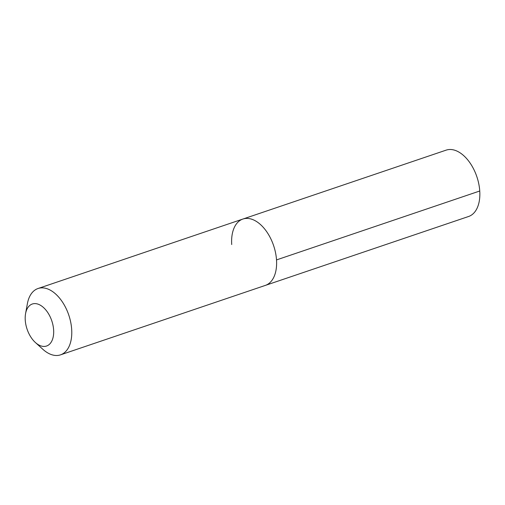 <?xml version="1.0" encoding="UTF-8"?>
<svg xmlns="http://www.w3.org/2000/svg" width="505" height="505" viewBox="0 0 505 505"><rect width="100%" height="100%" fill="white"/><g stroke="black" fill="none" stroke-linecap="round" stroke-linejoin="round"><path stroke-width="0.76" d="M35.363 342.491A22.182 13.035 71.3 0 1 25.25 320.151A22.182 13.035 -108.7 0 1 25.572 313.624A22.182 13.035 -108.7 0 1 40.413 305.247A22.182 13.035 -108.7 0 1 53.625 329.879A22.182 13.035 71.3 0 1 35.363 342.491L42.837 349.277A35.022 20.585 71.3 0 0 60.524 354.851A35.022 20.585 71.3 0 0 71.678 329.361A35.022 20.585 -108.7 0 0 38.033 288.513L242.867 219.056A35.022 20.585 -108.7 0 1 276.513 259.911A35.022 20.585 71.3 0 1 265.359 285.401A35.022 20.585 71.3 0 0 276.513 259.911L479.75 191.004L276.513 259.911A35.022 20.585 -108.7 0 0 242.867 219.056A35.022 20.585 -108.7 0 0 231.713 244.546M38.033 288.513A35.022 20.585 -108.7 0 0 27.384 303.688L25.572 313.624M242.867 219.056L446.104 150.149A35.022 20.585 -108.7 0 1 479.75 191.004A35.022 20.585 71.3 0 1 468.596 216.487L60.524 354.851"/></g></svg>
